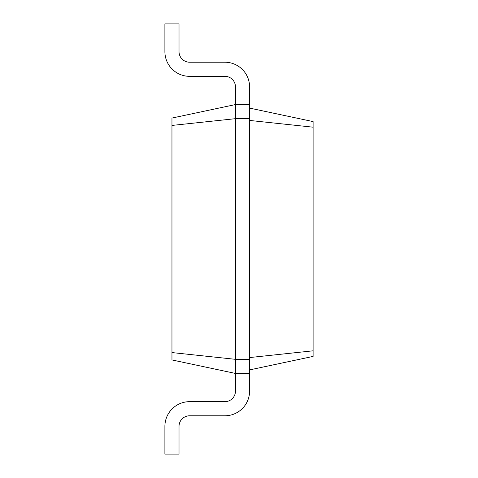 <?xml version="1.0" encoding="UTF-8"?>
<svg xmlns="http://www.w3.org/2000/svg" width="478" height="478" viewBox="0 0 478 478"><rect width="100%" height="100%" fill="white"/><g stroke="black" fill="none" stroke-linecap="round" stroke-linejoin="round"><path stroke-width="0.72" d="M171.961 125.427L235.469 118.675L235.469 104.562L171.961 118.06L171.961 359.94L235.469 373.438L235.469 391.082A10.588 10.588 0 0 1 224.887 401.663L189.599 401.663A24.701 24.701 0 0 0 164.898 426.364L164.898 454.1L179.017 454.1L179.017 426.364A10.588 10.588 0 0 1 189.599 415.782L224.887 415.782A24.701 24.701 0 0 0 249.588 391.082L249.588 104.562L235.469 104.562L235.469 86.918A10.588 10.588 0 0 0 224.887 76.337L189.599 76.337A24.701 24.701 0 0 1 164.898 51.636L164.898 23.9L179.017 23.9L179.017 51.636A10.588 10.588 0 0 0 189.599 62.218L224.887 62.218A24.701 24.701 0 0 1 249.588 86.918L249.588 104.562M171.961 352.573L235.469 359.325L235.469 118.675L249.588 118.675M249.588 373.438L235.469 373.438L235.469 359.325L249.588 359.325M249.588 369.906L313.102 356.409L313.102 121.591L249.588 108.094M235.469 391.082A10.588 10.588 0 0 1 224.887 401.663L189.599 401.663M179.017 426.364A10.588 10.588 0 0 1 189.599 415.782L224.887 415.782M249.588 357.562L313.102 350.81M249.588 120.438L313.102 127.19M235.469 86.918A10.588 10.588 0 0 0 224.887 76.337L189.599 76.337M179.017 51.636A10.588 10.588 0 0 0 189.599 62.218L224.887 62.218"/></g></svg>
